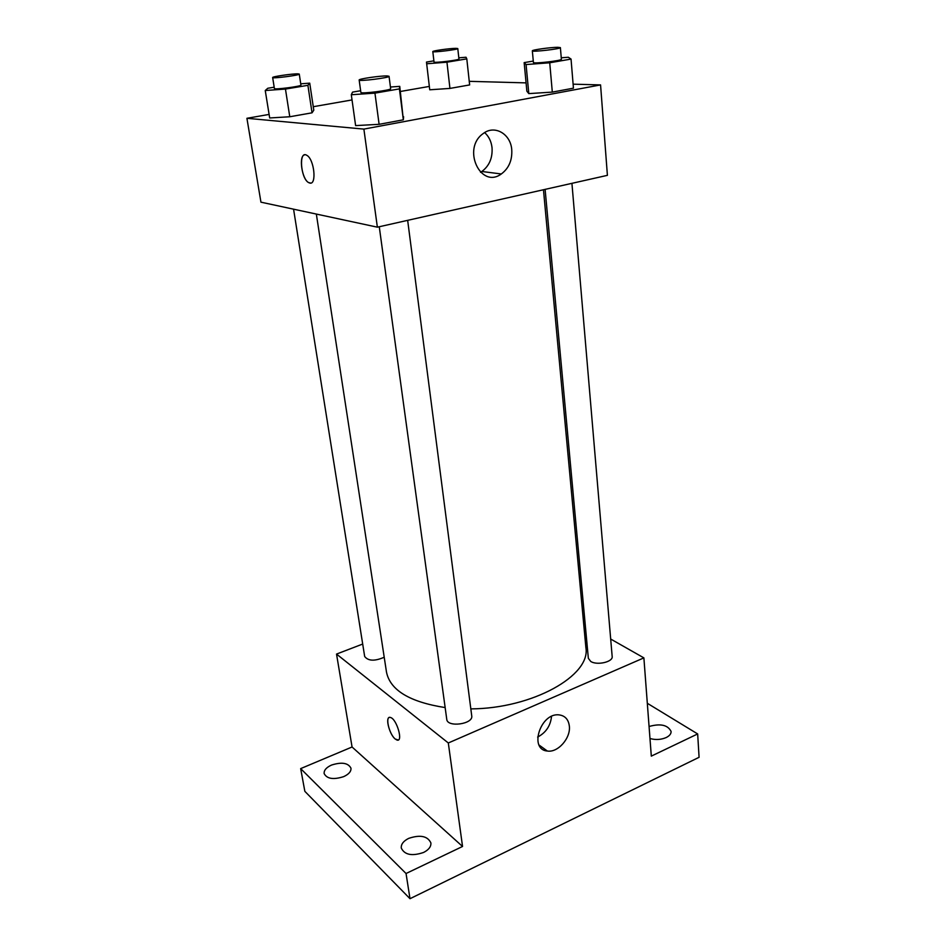 <?xml version="1.0" encoding="UTF-8"?>
<svg xmlns="http://www.w3.org/2000/svg" width="946" height="946" viewBox="0 0 946 946"><rect width="100%" height="100%" fill="white"/><g stroke="black" fill="none" stroke-linecap="round" stroke-linejoin="round"><path stroke-width="1.42" d="M647.312 703.292L697.663 733.942L699.082 757.297L409.996 898.7L304.849 791.329L300.662 768.613L352.066 746.997L336.528 654.076L362.696 644.049M649.062 726.504C660.485 723.288 667.841 724.955 671.104 731.471C671.175 733.86 669.52 735.893 666.161 737.561C660.97 739.76 655.566 740.079 649.973 738.507M697.663 733.942L651.309 756.126L643.883 657.884L448.309 742.977L462.547 846.469L406.047 873.513L409.996 898.7M569.326 725.96C570.982 737.963 557.951 752.898 547.344 751.029C528.578 749.61 540.604 712.421 559.098 714.892C564.999 715.684 568.416 719.374 569.326 725.96M406.047 873.513L300.662 768.613M408.719 838.369C420.237 834.514 427.627 836.039 430.891 842.921C431.187 846.635 428.751 849.815 423.572 852.464C411.995 856.367 404.557 854.888 401.27 848.018C400.974 844.222 403.457 841.006 408.719 838.369M331.526 765.066C341.731 761.826 348.223 762.878 350.978 768.223C351.238 771.439 348.814 774.242 343.694 776.631C333.43 779.906 326.914 778.889 324.135 773.556C323.875 770.269 326.335 767.443 331.526 765.066M462.547 846.469L352.066 746.997M316.342 214.068L386.5 672.168C390.213 690.249 409.76 702.05 445.14 707.573M470.824 708.885C532.622 708.601 591.002 675.397 585.893 647.679L543.465 189.756M448.309 742.977L336.528 654.076M583.67 623.698L585.231 624.585M610.678 639.035L643.883 657.884M379.263 226.744L446.76 719.327C447.245 727.758 473.461 724.139 471.735 715.886L407.667 220.347M293.567 209.172L364.671 656.489C368.231 661.1 374.746 661.349 384.218 657.234M571.928 183.335L612.168 656.489C613.209 661.916 596.997 665.665 590.706 661.42L588.341 658.31L545.109 189.377M398.207 739.997L395.239 739.015C388.924 734.155 384.738 715.105 390.544 717.506C396.894 719.09 403.528 742.669 396.882 739.997L395.239 739.015C389.811 734.841 385.247 718.593 389.208 717.506M551.53 716.394C550.548 725.807 545.913 732.701 537.635 737.064M573.11 84.17L600.568 84.915L607.403 175.341L377.371 227.17L260.942 202.172L246.918 118.297L269.102 114.419M313.268 106.709L352.03 99.933M400.395 91.478L429.33 86.417M390.438 87.02L399.756 86.37L403.339 119.811L379.11 124.316L355.613 125.605L351.309 94.742L352.551 92.117L360.627 90.733M458.81 57.824L466.023 57.245L466.804 58.877L469.642 84.927L449.941 88.416L429.732 89.787L426.48 62.069L433.895 60.84M600.568 84.915L363.879 129.105L246.918 118.297M469.251 81.332L526.071 82.881M300.745 83.816L309.732 83.153L313.788 110.197L312.038 112.822L289.772 116.76L269.681 117.966L265.247 90.52L267.789 88.262L274.186 87.209M561.262 57.789L568.333 57.257L571.041 59.078L573.442 88.179L552.31 92.105L528.802 93.607L526.863 91.194L528.802 93.607L526.071 64.553L524.155 62.625L533.284 61.064M363.879 129.105L377.371 227.17M511.751 149.693C512.342 160.229 508.865 168.329 501.321 173.969C480.544 189.377 461.577 148.404 483.205 133.563C494.581 124.529 510.674 133.883 511.751 149.693M310.749 183.063L308.597 182.59C300.497 178.38 298.581 149.74 306.882 155.357C314.249 159.212 316.934 185.12 309.839 183.075L308.609 182.59C301.833 179.196 298.439 155.381 304.707 154.848M484.636 132.594C488.822 136.378 491.293 141.415 492.038 147.718C492.665 158.041 489.259 165.964 481.833 171.486L480.521 172.278M571.041 59.078L549.732 62.779L526.071 64.553M532.338 50.848L533.414 62.483C532.799 64.044 562.231 60.662 561.38 59.279L560.387 47.607L557.773 47.3C550.631 47.3 531.664 49.937 532.338 50.848C531.711 52.278 561.226 48.861 560.387 47.607M524.155 62.625L526.863 91.194M573.442 88.179L552.31 92.105L528.802 93.607M549.732 62.779L552.31 92.105M399.756 86.37L399.413 88.889L374.947 93.134L351.309 94.742M359.161 80.02L360.864 92.401C360.308 94.186 391.656 90.26 390.651 88.664L389.043 76.283L387.198 75.94C380.635 75.668 358.333 78.908 359.161 80.02C358.581 81.652 390.036 77.714 389.043 76.283M403.599 116.736L403.339 119.811L379.11 124.316L355.613 125.605M399.413 88.889L403.339 119.811M374.947 93.134L379.11 124.316M466.804 58.877L446.95 62.188L426.622 63.772M432.807 51.581L434.025 61.998C433.516 63.264 459.721 60.095 458.94 58.983L457.781 48.553L455.937 48.341C450.083 48.329 432.156 50.836 432.807 51.581C432.275 52.728 458.55 49.547 457.781 48.553M469.642 84.927L449.941 88.416L429.732 89.787M446.95 62.188L449.941 88.416M309.732 83.153L307.899 85.329L285.456 89.066L265.247 90.52M272.649 77.525L274.399 88.534C273.926 89.953 301.845 86.323 300.934 85.093L299.267 74.084L297.99 73.859C292.728 73.622 271.88 76.638 272.649 77.525C272.152 78.814 300.154 75.195 299.267 74.084M313.788 110.197L312.038 112.822L289.772 116.76L269.681 117.966M307.899 85.329L312.038 112.822M285.456 89.066L289.772 116.76M539.09 745.07L547.344 751.029M481.833 171.486L501.321 173.969"/></g></svg>
